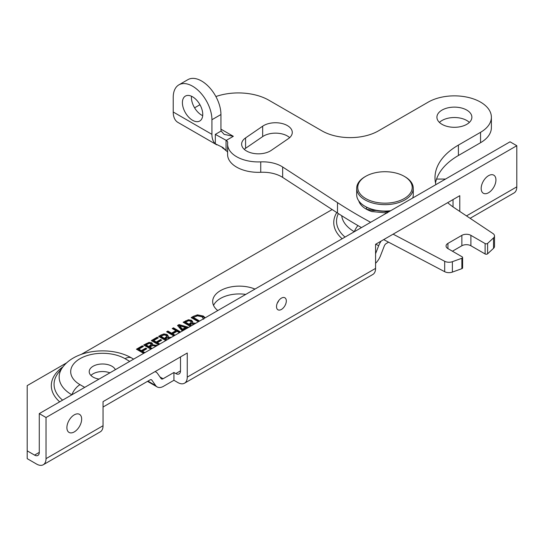 <?xml version="1.0" encoding="UTF-8"?>
<svg xmlns="http://www.w3.org/2000/svg" width="544" height="544" viewBox="0 0 544 544"><rect width="100%" height="100%" fill="white"/><g stroke="black" fill="none" stroke-linecap="round" stroke-linejoin="round"><path stroke-width="0.82" d="M485.119 253.966L485.119 243.562A1.598 0.925 0 0 0 487.608 243.399L487.608 253.803A1.598 0.925 180 0 1 485.119 253.966L470.9 245.759A6.392 3.692 0 0 0 461.863 245.759L452.418 251.212M493.544 237.905A6.392 3.692 0 0 0 494.51 235.953L494.51 246.35A6.392 3.692 180 0 1 493.544 248.309L493.544 237.905L487.608 243.399M494.51 235.953A6.392 3.692 0 0 0 492.952 233.532L454.512 207.924A79.893 46.124 0 0 1 447.692 202.66M215.886 96.546A43.275 24.983 180 0 1 268.92 100.246L321.96 130.866A39.943 23.066 0 0 0 378.447 130.866L428.244 102.116A36.985 21.352 180 0 1 468.547 97.485A36.985 21.352 180 0 1 491.382 117.212A36.985 21.352 180 0 1 480.549 132.314L458.402 145.098A79.893 46.124 0 0 0 434.996 177.718A79.893 46.124 0 0 0 435.9 184.62M194.589 107.828L199.954 104.727M370.648 222.292A529.285 305.578 180 0 1 337.491 202.613L282.656 166.994A26.629 15.375 0 0 0 260.739 161.881A30.797 17.782 180 0 1 227.603 144.146A30.797 17.782 180 0 1 227.691 142.814A5.678 3.278 0 0 0 227.705 142.569A5.678 3.278 0 0 0 226.27 140.393L215.329 134.382L221.15 131.016L224.128 134.368L233.335 136.313L220.939 129.152A9.989 5.766 120 0 0 221.15 131.016M461.87 268.668L461.87 258.264A1.598 0.925 0 0 0 462.618 257.482L462.618 267.886A1.598 0.925 180 0 1 461.87 268.668L452.377 272.095A6.392 3.692 180 0 1 444.686 271.694L444.686 261.29L393.122 234.165M444.686 261.29A6.392 3.692 0 0 0 452.377 261.691L452.377 272.095M461.87 258.264L452.377 261.691M462.618 257.482A1.598 0.925 0 0 0 462.148 256.829L447.93 248.615A6.392 3.692 180 0 1 446.053 246.01A6.392 3.692 180 0 1 447.93 243.399L447.93 248.615M461.863 245.759L461.863 235.355L447.93 243.399M461.863 235.355A6.392 3.692 180 0 1 470.9 235.355L470.9 245.759M485.119 243.562L470.9 235.355M245.575 137.911A16.776 9.683 0 0 0 241.631 144.146A16.776 9.683 0 0 0 252.654 153.245A16.776 9.683 0 0 0 271.238 150.389L288.334 138.672A16.776 9.683 0 0 0 292.278 132.43A16.776 9.683 0 0 0 281.255 123.332A16.776 9.683 0 0 0 262.67 126.188L245.575 137.911L245.575 148.308L262.67 136.592A16.776 9.683 180 0 1 289.653 137.632M466.752 110.078A17.476 10.091 0 0 0 447.705 107.896A17.476 10.091 0 0 0 436.92 117.212A17.476 10.091 0 0 0 454.396 127.303A17.476 10.091 0 0 0 471.872 117.212A17.476 10.091 0 0 0 466.752 110.078M358.754 200.852A26.629 15.375 0 0 0 371.817 211.562L387.172 213.01M444.686 271.694L383.697 239.612M361.468 227.596A529.285 305.578 180 0 1 337.491 213.017L282.656 177.398A26.629 15.375 0 0 0 260.739 172.285A30.797 17.782 180 0 1 227.603 154.55L227.603 144.146M227.603 152.354A5.678 3.278 0 0 0 226.046 150.654L222.822 147.839M491.382 117.212L491.382 127.616A36.985 21.352 180 0 1 480.549 142.712L458.402 155.502A79.893 46.124 0 0 0 435.506 182.92M493.544 248.309L487.608 253.803M439.423 122.414A17.476 10.091 180 0 1 466.752 120.482A17.476 10.091 180 0 1 469.37 122.414M244.249 149.348A16.776 9.683 180 0 1 245.575 148.308M211.929 119.728A27.37 15.803 -120 0 0 199.981 92.181A27.37 15.803 -120 0 0 178.894 84.85L187.904 79.648A27.37 15.803 60 0 1 208.991 86.986A27.37 15.803 60 0 1 220.939 114.526L211.929 119.728L211.929 134.354A22.726 13.124 -60 0 0 215.329 143.806L222.911 147.499L226.046 150.572L221.68 146.921M178.894 84.85A27.37 15.803 -120 0 0 173.223 97.383L173.223 112.01A22.726 13.124 120 0 0 177.936 122.414L216.791 144.847M226.046 150.654L226.046 140.25M202.688 115.661A14.382 8.303 60 0 1 201.586 115.09A14.382 8.303 60 0 1 191.481 96.247M192.576 120.292A14.382 8.303 -120 0 0 199.77 121.006A14.382 8.303 -120 0 0 199.77 104.4A14.382 8.303 -120 0 0 185.388 96.098A14.382 8.303 -120 0 0 183.185 107.624A14.382 8.303 -120 0 0 192.576 120.292M220.939 114.526L220.939 129.152M387.974 212.289L383.969 211.303M376.142 210.46L372.892 210.589L366.18 209.073A26.629 15.375 180 0 1 358.761 200.858M34.564 455.104A6.657 3.842 -120 0 0 37.896 455.43A6.657 3.842 -120 0 0 39.277 452.384L34.564 455.104L27.2 450.847L27.2 385.614L66.776 362.766M81.328 354.368L332.16 209.549M46.029 417.506L39.277 413.61L510.041 141.814L516.8 145.71L46.029 417.506L46.029 458.646A13.314 7.691 60 0 1 43.275 464.746A13.314 7.691 60 0 1 36.618 464.086L27.2 458.646L27.2 450.847M470.111 218.314L514.039 192.95A13.314 7.691 -120 0 0 516.8 186.85L516.8 145.71M155.013 371.64A13.314 7.691 -60 0 1 156.019 372.069A13.314 7.691 -60 0 1 157.515 373.456L161.119 378.576A3.196 1.843 120 0 0 161.473 378.91A3.196 1.843 120 0 0 163.071 378.753L173.93 372.484L175.8 373.565A6.657 3.842 -120 0 0 179.126 373.891A6.657 3.842 -120 0 0 180.506 370.845L180.506 356.918M43.275 464.746L100.293 431.827A13.314 7.691 -120 0 0 103.047 425.728L103.047 401.635L187.258 353.015L187.258 377.108A13.314 7.691 60 0 1 184.504 383.207A13.314 7.691 60 0 1 177.847 382.548L173.93 380.283L163.526 386.294A12.784 7.378 -60 0 1 157.134 386.927A12.784 7.378 -60 0 1 155.7 385.594L147.941 381.113M184.504 383.207L372.81 274.489A13.314 7.691 -120 0 0 375.571 268.389L375.571 244.297L459.782 195.684L459.782 211.432M453.023 206.897L453.023 199.58M375.571 253.728L378.651 245.779A13.314 7.691 -60 0 1 381.154 241.074M388.579 242.182L386.254 243.522A3.196 1.843 120 0 0 384.295 245.956L380.467 255.823A12.784 7.378 -60 0 1 375.571 263.303M39.277 452.384L39.277 413.61M277.277 303.151A6.922 3.998 120 0 0 278.793 300.526M286.314 300.961A6.922 3.998 -60 0 1 283.288 307.931A6.922 3.998 -60 0 1 277.957 309.788A6.922 3.998 -60 0 1 277.95 301.791A6.922 3.998 -60 0 1 284.879 297.792A6.922 3.998 -60 0 1 286.314 300.961M81.661 419.118A10.438 6.025 -60 0 1 77.098 429.624A10.438 6.025 -60 0 1 69.054 432.419A10.438 6.025 -60 0 1 69.054 420.369A10.438 6.025 -60 0 1 79.499 414.338A10.438 6.025 -60 0 1 81.661 419.118M495.938 179.942A10.438 6.025 -60 0 1 491.382 190.441A10.438 6.025 -60 0 1 483.337 193.242A10.438 6.025 -60 0 1 483.337 181.186A10.438 6.025 -60 0 1 493.775 175.161A10.438 6.025 -60 0 1 495.938 179.942M151.042 379.671L151.871 380.147A3.196 1.843 120 0 0 151.511 379.814A3.196 1.843 120 0 0 149.913 379.97L103.788 406.599A3.196 1.843 120 0 0 103.047 407.17M151.871 380.147L155.7 385.594M173.93 372.484L173.93 380.283M99.056 379.093A13.314 7.691 180 0 1 93.106 377.108A13.314 7.691 180 0 1 89.209 371.674A13.314 7.691 180 0 1 97.43 364.575A13.314 7.691 180 0 1 111.942 366.241A13.314 7.691 180 0 1 115.376 369.668M109.895 372.837A13.314 7.691 0 0 0 90.93 375.455M185.47 322.143L185.47 323.014L189.013 325.054L191.325 323.156L191.325 322.286L190.38 321.123L188.53 320.749L185.47 322.143L189.013 324.183L191.325 322.252L191.325 323.082M445.543 179.051L436.56 179.051M245.759 294.399A26.629 15.375 0 0 0 213.547 305.415M217.77 310.556A26.629 15.375 180 0 1 212.677 301.512A26.629 15.375 180 0 1 227.222 287.81A26.629 15.375 180 0 1 254.973 289.075M160.929 336.314L160.929 337.185L164.465 339.225L166.777 337.328L166.777 336.457L165.832 335.294L163.989 334.92L160.929 336.314L164.465 338.354L166.784 336.423L166.777 337.253M146.016 344.903L146.016 345.773L148.77 347.364L151.32 345.528L150.634 343.658L149.172 343.366L146.016 344.903L148.77 346.494L151.361 344.461L151.32 345.141M155.89 346.283L153.129 345.467L151.239 346.276L149.818 347.099L152.15 348.439M179.554 325.788L182.532 329.188L185.443 327.508L179.554 325.788L179.554 326.658L182.532 330.058L185.443 328.379L185.443 327.508M203.687 319.274L201.994 316.778L197.513 315.846L194.46 316.955L193.508 317.506L199.621 321.035M190.332 326.393L183.138 322.238L188.455 319.743L191.583 320.314L192.828 321.946L192.392 323.034L195.806 323.231M194.235 324.142L191.495 323.959L190.06 324.788L191.583 325.672M165.791 340.564L158.59 336.41L161.017 335.009L163.907 333.914L167.042 334.485L168.28 336.117L167.844 337.205L171.265 337.409M169.687 338.314L166.947 338.13L165.512 338.96L167.042 339.844M158.528 344.76L151.327 340.605L157.216 337.205L158.331 337.844L153.694 340.524L156.271 342.013L160.602 339.517L161.711 340.156L157.386 342.659L159.78 344.039M150.899 349.166L143.698 345.012L149.049 342.36L151.762 342.802L152.667 344.053L152.504 344.753L157.216 345.515M143.63 353.355L136.435 349.2L142.324 345.8L143.439 346.446L138.802 349.126L141.379 350.615L145.704 348.112L146.819 348.758L142.494 351.254L144.881 352.634M173.822 335.927L166.627 331.772L167.878 331.051L171.571 333.18L175.902 330.677L172.21 328.549L173.461 327.828L180.662 331.983M179.411 332.704L177.018 331.323L172.686 333.826L175.073 335.206M182.301 331.031L177.528 325.475L179.071 324.584L188.693 327.338M187.401 328.086L186.857 327.923L183.26 330.004L183.539 330.317M198.37 321.756L191.175 317.601L193.317 316.363L197.438 314.847L203.313 316.037L205.19 317.818M204.768 318.063L203.313 316.907L197.438 315.717L191.923 318.036M193.508 317.506L193.508 318.376L198.866 321.47M187.687 327.923L179.071 325.455L178.031 326.06M179.071 324.584L179.071 325.455M183.26 330.004L183.26 330.48M182.532 329.188L182.532 330.058M179.908 332.418L173.461 328.692L172.965 328.984M175.902 330.677L175.902 331.548L171.571 334.05L167.878 331.922L167.382 332.207M174.325 335.641L172.686 334.696L172.686 333.826M167.878 331.051L167.878 331.922M171.571 333.18L171.571 334.05M173.461 327.828L173.461 328.692M144.133 353.07L142.494 352.124L142.494 351.254M146.064 349.194L145.704 348.983L141.379 351.485L138.802 349.996L138.802 349.126M142.684 346.882L142.324 346.671L137.19 349.636M142.324 345.8L142.324 346.671M141.379 350.615L141.379 351.485M145.704 348.112L145.704 348.983M156.611 345.957L152.504 345.624L152.456 344.726M152.578 344.495L151.762 343.672L149.049 343.23L144.452 345.447M149.818 347.099L149.818 347.97L151.395 348.874M149.049 342.36L149.049 343.23M152.504 344.753L152.504 345.624M148.77 346.494L148.77 347.364M159.025 344.474L157.386 343.529L157.386 342.659M160.963 340.592L160.602 340.388L156.271 342.883L153.694 341.394L153.694 340.524M157.583 338.28L157.216 338.076L152.082 341.04M157.216 337.205L157.216 338.076M156.271 342.013L156.271 342.883M160.602 339.517L160.602 340.388M169.891 338.198L167.844 338.076L167.844 337.205M168.212 336.552L167.042 335.356L163.907 334.784L159.344 336.845M166.287 340.279L165.512 339.83L165.512 338.96M164.465 338.354L164.465 339.225M194.439 324.027L192.392 323.904L192.392 323.034M192.76 322.381L191.583 321.184L188.455 320.613L183.892 322.674M190.835 326.108L190.06 325.659L190.06 324.788M189.013 324.183L189.013 325.054M390.68 210.725A28.295 16.334 180 0 1 364.976 206.278L365.731 206.713A27.227 15.722 -0 0 0 390.157 211.031M364.976 206.278A28.295 16.334 180 0 1 356.687 194.725L356.687 188.312A28.295 16.334 -0 0 0 378.848 204.258A28.295 16.334 -0 0 0 410.618 195.228A28.295 16.334 -0 0 0 413.277 188.312A28.295 16.334 -0 0 0 404.994 176.759L404.24 176.324A27.227 15.722 180 0 1 409.652 194.092A27.227 15.722 180 0 1 369.356 200.314A27.227 15.722 180 0 1 365.731 176.324A27.227 15.722 180 0 1 404.24 176.324M413.277 188.312L413.277 194.725A28.295 16.334 180 0 1 412.699 198.016M365.731 176.324L364.976 176.759A28.295 16.334 -0 0 0 359.353 181.39A28.295 16.334 -0 0 0 356.687 188.312M233.335 136.313L226.27 140.393M211.929 134.354L173.223 112.01M215.329 143.806L215.329 134.382M262.67 126.188L262.67 136.592M480.549 132.314L480.549 142.712M458.402 145.098L458.402 155.502M337.491 202.613L337.491 213.017M282.656 166.994L282.656 177.398M260.739 161.881L260.739 172.285M387.933 211.222L387.62 212.187M366.765 207.278L366.18 209.073M373.164 209.753L372.892 210.589M516.8 186.85L466.487 215.9M180.506 370.845L175.8 373.565M103.047 425.728L46.029 458.646M341.72 215.73A43.364 25.038 0 0 0 354.307 231.724A13.314 7.691 120 0 1 357.932 225.563M375.829 244.154L378.651 245.779M345.046 237.075A48.457 27.975 180 0 1 338.375 213.588M336.77 212.548A51.224 29.573 0 0 0 342.142 238.748M375.571 268.389L187.258 377.108M84.708 387.376L80.016 384.669A31.831 18.38 180 0 1 80.016 358.68A31.831 18.38 180 0 1 125.032 358.68L129.724 361.386M71.869 394.788A13.314 7.691 -60 0 1 80.016 384.669M133.627 359.135L131.689 358.02A13.314 7.691 120 0 0 125.032 358.68M131.689 358.02C111.207 346.045 76.398 349.194 62.934 366.887A43.364 25.038 0 0 0 71.842 394.801M62.58 400.153A48.457 27.975 180 0 1 58.29 372.892L62.934 366.887M163.071 378.753L159.984 376.972M63.009 366.799A51.224 29.573 0 0 0 59.684 401.826M203.313 316.037L203.313 316.907M193.317 316.363L193.317 317.234M197.438 314.847L197.438 315.717M156.611 345.086L156.611 345.868M146.193 343.57L146.193 344.44M151.762 342.802L151.762 343.672M150.192 345.671L150.192 346.542M161.017 335.009L161.017 335.879M163.907 333.914L163.907 334.784M167.042 334.485L167.042 335.356M165.566 337.722L165.566 338.592M185.565 320.838L185.565 321.708M188.455 319.743L188.455 320.613M191.583 320.314L191.583 321.184M190.114 323.551L190.114 324.421M223.414 148.621L221.578 146.88M156.019 372.069L155.142 371.559M157.134 386.927L147.506 381.364"/></g></svg>
